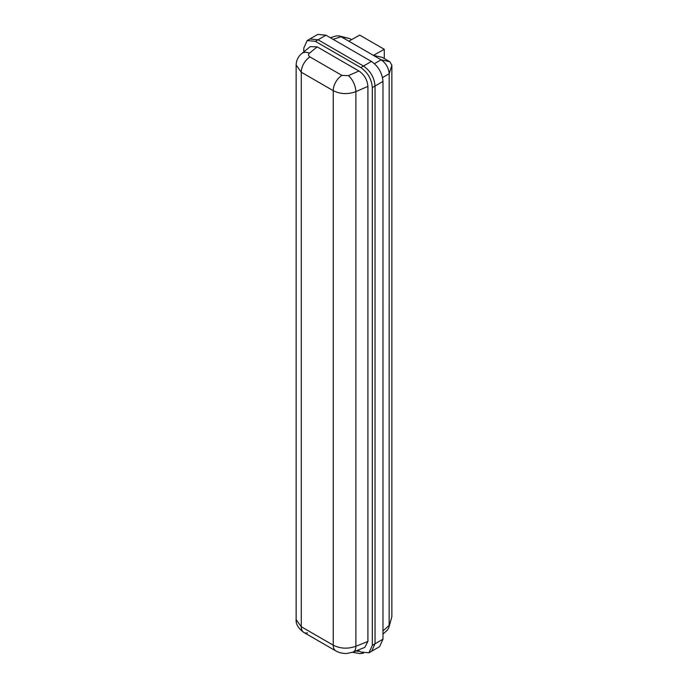 <?xml version="1.0" encoding="UTF-8"?>
<svg xmlns="http://www.w3.org/2000/svg" width="688" height="688" viewBox="0 0 688 688"><rect width="100%" height="100%" fill="white"/><g stroke="black" fill="none" stroke-linecap="round" stroke-linejoin="round"><path stroke-width="1.03" d="M357.726 650.229L360.787 652L368.949 652.809L379.595 646.668L382.975 639.186L382.975 81.442C382.244 72.98 378.391 66.306 371.425 61.438L325.992 35.217L317.822 34.4L309.884 38.984L318.054 39.801L363.479 66.031C370.454 70.898 374.298 77.563 375.029 86.026L375.029 643.77L371.649 651.252L375.029 643.77L375.029 86.026C374.298 77.563 370.454 70.898 363.479 66.031L318.054 39.801L309.884 38.984L307.183 40.54L303.804 48.022L303.804 51.884M368.949 652.809L372.328 645.327L372.328 87.591C371.597 79.12 367.753 72.455 360.787 67.587L315.353 41.357L307.183 40.54M296.141 65.042L301.267 72.214L333.233 90.661C340.354 94.196 347.904 94.523 355.894 91.633L355.894 646.273L367.917 641.44L364.795 647.382L353.202 652.052A12.539 6.14 -111.9 0 0 355.894 646.273C347.904 649.102 340.345 648.741 333.233 645.181L333.233 90.661A12.539 7.241 120 0 1 341.945 75.396L309.978 56.941A12.539 7.241 120 0 0 301.267 72.214L301.267 626.734L333.233 645.181A12.539 7.241 -60 0 0 335.83 650.925L303.864 632.47A12.539 7.241 -60 0 1 301.267 626.734L296.141 619.639L296.141 65.042C296.279 60.406 298.128 56.597 301.688 53.621L301.688 53.621A12.539 8.161 -129.3 0 1 309.48 53.174L317.177 46.87L358.964 71.002C364.365 74.768 367.349 79.894 367.917 86.378L367.917 641.44M358.964 71.002L348.369 75.628A12.539 5.891 66.4 0 1 355.894 91.633L367.917 86.378M301.688 53.621L310.236 46.621L317.177 46.87M349.418 38.502L341.076 36.739L373.403 55.367L382.201 57.336L389.821 61.731L391.859 65.265L391.859 616.654L388.849 627.637L387.43 630.045L382.975 634.095M350.011 38.743L351.577 39.655M391.859 616.654L388.849 627.637M391.859 65.265L389.176 73.736L389.15 625.383L382.975 630.948M389.821 61.731L381.126 59.822C385.977 63.21 388.66 67.845 389.176 73.736L382.537 77.563M384.282 58.532L384.282 49.304L373.403 55.367L381.126 59.822L374.47 63.666M330.386 37.754L336.157 35.905L338.986 35.888L341.076 36.739L333.112 39.328M348.799 41.194L359.712 35.122L384.282 49.304M355.662 651.054L359.669 651.355M372.328 645.327L382.975 639.186M372.328 87.591L382.975 81.442M360.787 67.587L371.425 61.438M315.353 41.357L325.992 35.217M307.51 632.908A12.539 7.241 -60 0 1 303.864 632.47C298.3 628.35 295.728 624.068 296.141 619.639M348.369 75.628L341.945 75.396M309.978 56.941C308.241 55.771 308.078 54.515 309.48 53.174M353.202 652.052L347.096 653.419C346.666 653.531 341.257 653.892 335.83 650.925M349.452 38.511L338.986 35.888M363.522 653.196L360.013 653.6L352.54 652.301"/></g></svg>

